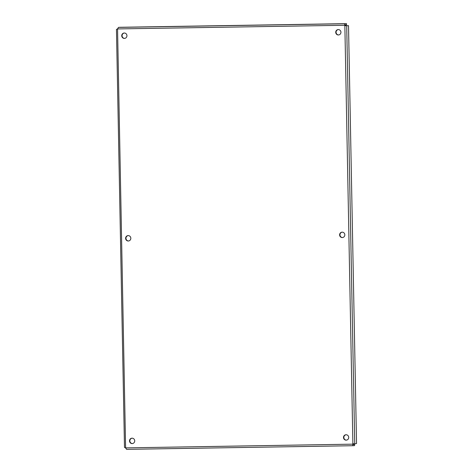 <?xml version="1.0" encoding="UTF-8"?>
<svg xmlns="http://www.w3.org/2000/svg" width="473" height="473" viewBox="0 0 473 473"><rect width="100%" height="100%" fill="white"/><g stroke="black" fill="none" stroke-linecap="round" stroke-linejoin="round"><path stroke-width="0.71" d="M128.278 240.999A2.702 2.607 86.5 0 1 125.623 238.398A2.702 2.607 86.5 0 1 128.065 235.601A2.702 2.607 86.5 0 1 130.826 238.138A2.702 2.607 86.5 0 1 128.278 240.999M128.218 235.595A2.702 2.607 -93.5 0 0 128.55 240.976M342.275 237.564A2.702 2.607 86.5 0 1 339.62 234.963A2.702 2.607 86.5 0 1 342.056 232.166A2.702 2.607 86.5 0 1 344.823 234.703A2.702 2.607 86.5 0 1 342.275 237.564M342.216 232.16A2.702 2.607 -93.5 0 0 342.547 237.541M346.165 440.15A2.702 2.607 86.5 0 1 343.51 437.549A2.702 2.607 86.5 0 1 345.946 434.752A2.702 2.607 86.5 0 1 348.713 437.289A2.702 2.607 86.5 0 1 346.165 440.15M346.106 434.752A2.702 2.607 -93.5 0 0 346.437 440.132M338.384 34.972A2.702 2.607 86.5 0 1 335.729 32.377A2.702 2.607 86.5 0 1 338.165 29.58A2.702 2.607 86.5 0 1 340.932 32.117A2.702 2.607 86.5 0 1 338.384 34.972M338.325 29.574A2.702 2.607 -93.5 0 0 338.656 34.955M124.387 38.408A2.702 2.607 86.5 0 1 121.732 35.812A2.702 2.607 86.5 0 1 124.174 33.015A2.702 2.607 86.5 0 1 126.935 35.552A2.702 2.607 86.5 0 1 124.387 38.408M124.328 33.009A2.702 2.607 -93.5 0 0 124.659 38.39M132.168 443.585A2.702 2.607 86.5 0 1 129.513 440.984A2.702 2.607 86.5 0 1 131.949 438.187A2.702 2.607 86.5 0 1 134.716 440.724A2.702 2.607 86.5 0 1 132.168 443.585M132.109 438.187A2.702 2.607 -93.5 0 0 132.44 443.568M352.763 444.519L353.207 444.218L352.893 444.236L352.787 445.72L354.602 445.607L354.584 444.407L353.029 444.431M353.136 444.283L352.787 445.72L126.551 449.35L125.599 447.884L124.488 447.434L116.459 29.385L117.558 28.924L118.451 27.393L120.266 27.28L346.502 23.65L344.687 23.762L344.847 25.276L345.249 25.353M352.988 444.508L354.584 444.407M345.544 25.796L345.154 25.258L346.703 25.779L348.518 25.666L356.541 443.526L352.893 444.236L344.847 25.276L117.558 28.924L125.599 447.884L353.213 444.153M346.626 25.731L348.518 25.666M353.207 444.218L353.568 443.656M344.918 24.945L346.526 24.85L346.502 23.65M345.083 25.181L344.687 23.762L118.451 27.393M345.166 25.258L344.711 24.963M346.703 25.779L354.726 443.639M126.545 449.35L352.787 445.72"/></g></svg>
